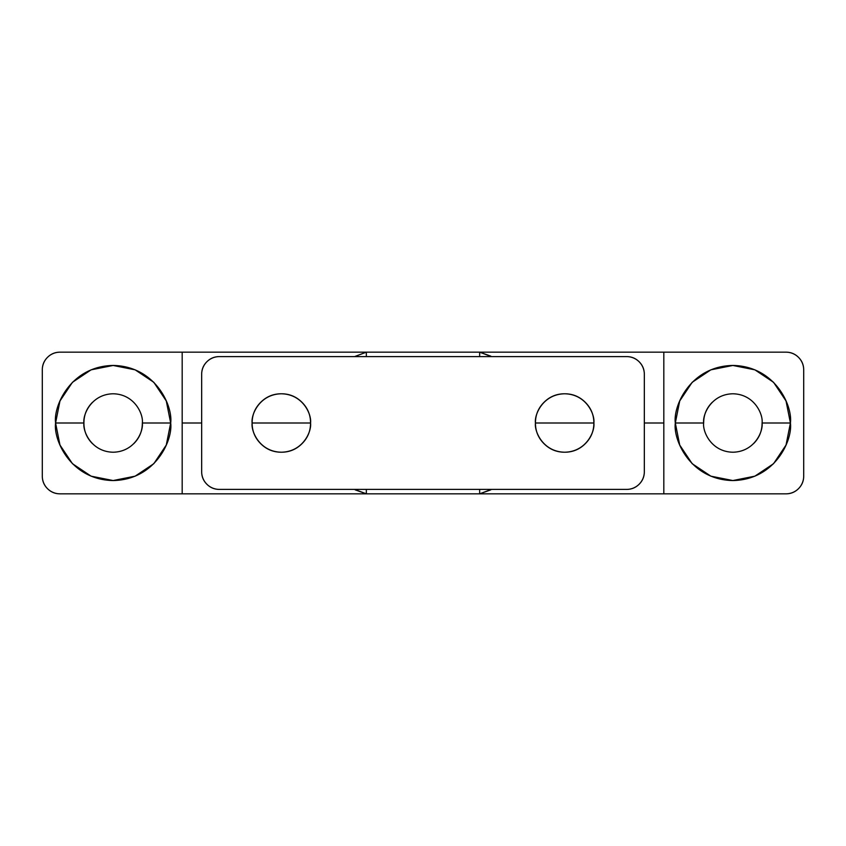 <?xml version="1.0" encoding="UTF-8"?>
<svg xmlns="http://www.w3.org/2000/svg" width="846" height="846" viewBox="0 0 846 846"><rect width="100%" height="100%" fill="white"/><g stroke="black" fill="none" stroke-linecap="round" stroke-linejoin="round"><path stroke-width="1.27" d="M133.784 443.664C139.495 437.953 142.34 431.069 142.34 423C143.524 431.545 134.757 451.817 113.131 452.219C91.505 451.817 82.739 431.545 83.913 423C82.739 431.545 91.505 451.817 113.131 452.219C134.757 451.817 143.524 431.545 142.34 423L170.681 423C172.986 439.835 155.727 479.767 113.131 480.549C70.535 479.767 53.266 439.835 55.582 423L83.913 423C83.913 431.069 86.768 437.953 92.468 443.664M703.661 423C702.476 414.455 711.243 394.183 732.869 393.781C754.495 394.183 763.261 414.455 762.087 423C763.261 414.455 754.495 394.183 732.869 393.781C711.243 394.183 702.476 414.455 703.661 423L675.32 423C673.014 406.165 690.273 366.233 732.869 365.451C775.465 366.233 792.734 406.165 790.418 423L762.087 423L790.418 423L786.04 445.028L773.561 463.693L754.896 476.171L732.869 480.549L710.852 476.171L692.176 463.693L679.708 445.028L675.32 423L679.708 400.972L692.176 382.307L710.852 369.829L732.869 365.451L754.896 369.829L773.561 382.307L786.04 400.972L790.418 423C792.734 439.835 775.465 479.767 732.869 480.549C690.273 479.767 673.014 439.835 675.32 423L703.661 423C702.476 431.545 711.243 451.817 732.869 452.219C754.495 451.817 763.261 431.545 762.087 423C763.261 431.545 754.495 451.817 732.869 452.219C711.243 451.817 702.476 431.545 703.661 423C703.661 414.931 706.505 408.047 712.216 402.336M535.444 423L593.871 423L535.444 423C534.27 414.455 543.026 394.183 564.652 393.781C586.278 394.183 595.045 414.455 593.871 423C593.871 414.931 591.016 408.047 585.316 402.336C579.605 396.637 572.721 393.781 564.652 393.781C556.583 393.781 549.699 396.637 543.999 402.336C538.289 408.047 535.444 414.931 535.444 423C535.444 431.069 538.289 437.953 543.999 443.664C549.699 449.363 556.583 452.219 564.652 452.219C572.721 452.219 579.605 449.363 585.316 443.664C591.016 437.953 593.871 431.069 593.871 423C595.045 431.545 586.278 451.817 564.652 452.219C543.026 451.817 534.27 431.545 535.444 423M490.775 356.134L479.661 352.169L479.661 356.6L479.661 352.169L785.997 352.169A17.703 17.703 0 0 1 803.7 369.882L803.7 476.118L803.7 369.882C803.7 364.986 801.976 360.819 798.518 357.361C795.06 353.903 790.883 352.169 785.997 352.169L663.814 352.169L663.814 423L644.335 423L663.814 423L663.814 352.169L479.661 352.169L491.389 356.6M354.611 356.6L366.339 352.169L182.186 352.169L182.186 423L201.665 423L182.186 423L182.186 352.169L60.003 352.169C55.117 352.169 50.94 353.903 47.482 357.361C44.024 360.819 42.3 364.986 42.3 369.882L42.3 476.118C42.3 481.014 44.024 485.181 47.482 488.639C50.94 492.097 55.117 493.831 60.003 493.831L182.186 493.831L182.186 423L182.186 493.831L60.003 493.831A17.703 17.703 0 0 1 42.3 476.118L42.3 369.882A17.703 17.703 0 0 1 60.003 352.169L366.339 352.169L366.339 356.6L366.339 352.169L354.601 356.6M252.129 423L310.556 423L252.129 423C252.129 431.069 254.984 437.953 260.684 443.664C266.395 449.363 273.279 452.219 281.348 452.219C289.417 452.219 296.301 449.363 302.001 443.664C307.711 437.953 310.556 431.069 310.556 423C311.73 431.545 302.974 451.817 281.348 452.219C259.722 451.817 250.955 431.545 252.129 423C250.955 414.455 259.722 394.183 281.348 393.781C302.974 394.183 311.73 414.455 310.556 423C310.556 414.931 307.711 408.047 302.001 402.336C296.301 396.637 289.417 393.781 281.348 393.781C273.279 393.781 266.395 396.637 260.684 402.336C254.984 408.047 252.129 414.931 252.129 423M663.814 493.831L785.997 493.831C790.883 493.831 795.06 492.097 798.518 488.639C801.976 485.181 803.7 481.014 803.7 476.118A17.703 17.703 0 0 1 785.997 493.831L479.661 493.831L479.661 489.4L479.661 493.831L366.339 493.831L663.814 493.831L663.814 423L663.814 493.831M479.661 352.169L366.339 352.169L479.661 352.169M355.225 489.866L366.339 493.831L366.339 489.4L366.339 493.831L182.186 493.831L366.339 493.831L354.611 489.4M55.582 423L59.96 400.972L72.439 382.307L91.104 369.829L113.131 365.451L135.149 369.829L153.824 382.307L166.292 400.972L170.681 423L166.292 445.028L153.824 463.693L135.149 476.171L113.131 480.549L91.104 476.171L72.439 463.693L59.96 445.028L55.582 423C53.266 406.165 70.535 366.233 113.131 365.451C155.727 366.233 172.986 406.165 170.681 423L142.34 423C143.524 414.455 134.757 394.183 113.131 393.781C91.505 394.183 82.739 414.455 83.913 423L55.582 423M92.468 402.336C86.768 408.047 83.913 414.931 83.913 423C82.739 414.455 91.505 394.183 113.131 393.781C134.757 394.183 143.524 414.455 142.34 423M753.532 443.664C759.232 437.953 762.087 431.069 762.087 423M491.389 489.4L479.661 493.831L490.775 489.866M201.665 374.302L201.665 471.698L201.665 374.302C201.665 369.416 203.389 365.239 206.847 361.781C210.305 358.323 214.482 356.6 219.368 356.6L626.632 356.6C631.518 356.6 635.695 358.323 639.153 361.781C642.611 365.239 644.335 369.416 644.335 374.302L644.335 471.698C644.335 476.584 642.611 480.761 639.153 484.219C635.695 487.677 631.518 489.4 626.632 489.4L219.368 489.4C214.482 489.4 210.305 487.677 206.847 484.219C203.389 480.761 201.665 476.584 201.665 471.698A17.703 17.703 0 0 0 219.368 489.4L626.632 489.4A17.703 17.703 0 0 0 644.335 471.698L644.335 374.302A17.703 17.703 0 0 0 626.632 356.6L219.368 356.6A17.703 17.703 0 0 0 201.665 374.302"/></g></svg>
